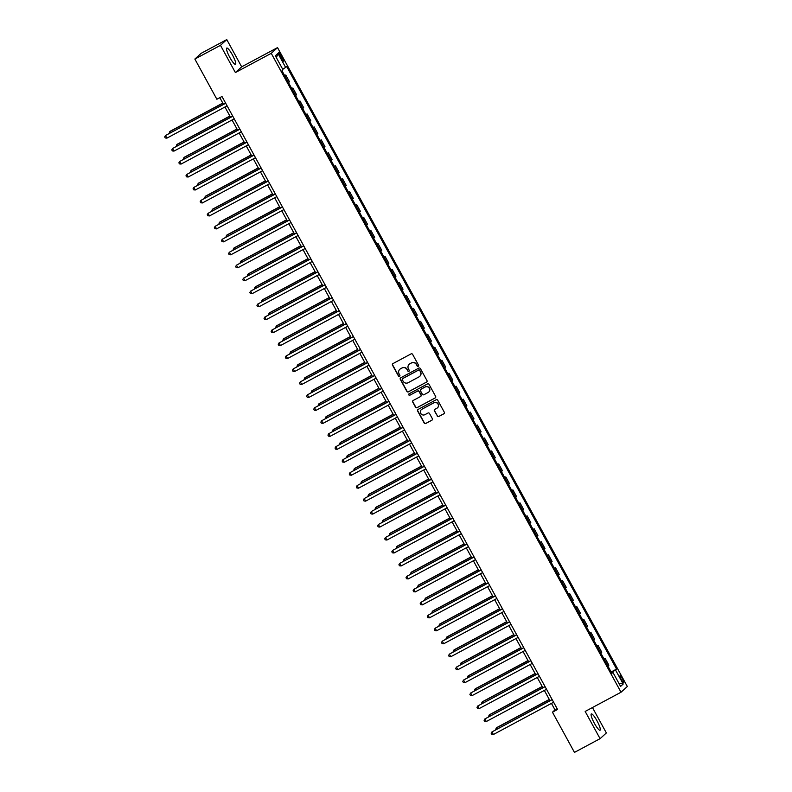 <?xml version="1.0" encoding="UTF-8"?>
<svg xmlns="http://www.w3.org/2000/svg" width="792" height="792" viewBox="0 0 792 792"><rect width="100%" height="100%" fill="white"/><g stroke="black" fill="none" stroke-linecap="round" stroke-linejoin="round"><path stroke-width="1.19" d="M418.235 366.28A0.812 0.802 -132.3 0 0 418.542 365.191L412.622 354.37A1.158 1.138 -132.3 0 0 411.058 353.895L392.961 363.597A1.158 1.138 -132.3 0 0 392.505 365.152L398.425 375.962A0.812 0.802 -132.3 0 0 399.683 376.19A0.812 0.802 -132.3 0 0 399.841 375.21L399.069 373.814A3.722 3.643 -132.3 0 1 400.505 368.834L402.019 368.023A3.722 3.643 -132.3 0 1 407.019 369.557L407.781 370.953A0.812 0.802 -132.3 0 0 409.038 371.181A0.812 0.802 -132.3 0 0 409.187 370.201L408.425 368.795A3.722 3.643 -132.3 0 1 409.86 363.815L411.365 363.013A3.722 3.643 -132.3 0 1 416.374 364.538L417.137 365.944A0.812 0.802 -132.3 0 0 418.235 366.28M409.226 364.251A3.722 3.643 -132.3 0 1 410.028 363.667L411.533 362.855A3.722 3.643 -132.3 0 1 416.543 364.389L417.305 365.785A0.812 0.802 -132.3 0 0 418.463 366.082M392.822 363.677A1.158 1.138 -132.3 0 0 392.674 364.993L398.604 375.814A0.812 0.802 -132.3 0 0 399.762 376.111M399.871 369.26A3.722 3.643 -132.3 0 1 400.673 368.676L402.188 367.864A3.722 3.643 -132.3 0 1 407.187 369.399L407.949 370.795A0.812 0.802 -132.3 0 0 409.118 371.092M597.019 720.859A9.237 1.742 61.8 0 0 591.337 713.929A9.237 1.742 61.8 0 0 594.366 723.274A9.237 1.742 61.8 0 0 600.059 730.204A9.237 1.742 61.8 0 0 597.019 720.859M232.472 55.004A9.237 1.742 61.8 0 0 226.789 48.064A9.237 1.742 61.8 0 0 229.819 57.42A9.237 1.742 61.8 0 0 235.511 64.35A9.237 1.742 61.8 0 0 232.472 55.004M622.354 678.586A3.792 0.713 61.8 0 0 620.017 675.744A3.792 0.713 61.8 0 0 621.265 679.576A3.792 0.713 61.8 0 0 623.601 682.427A3.792 0.713 61.8 0 0 622.354 678.586M437.214 416.048A1.158 1.138 -132.3 0 0 438.778 416.523L443.857 413.8A1.158 1.138 -132.3 0 0 444.312 412.246L437.728 400.237A1.158 1.138 -132.3 0 0 436.164 399.752L418.067 409.454A1.158 1.138 -132.3 0 0 417.612 411.008L424.195 423.027A1.158 1.138 -132.3 0 0 425.759 423.502L431.887 420.215A1.158 1.138 -132.3 0 0 432.343 418.661L429.521 413.523A1.158 1.138 -132.3 0 0 427.967 413.038L424.918 414.671A3.109 3.049 -132.3 0 1 421.334 409.652A3.109 3.049 -132.3 0 1 421.938 409.226L433.858 402.841A3.109 3.049 -132.3 0 1 437.441 407.86A3.109 3.049 -132.3 0 1 436.837 408.286L434.848 409.345A1.158 1.138 -132.3 0 0 434.402 410.909L437.392 415.889A1.158 1.138 -132.3 0 0 438.946 416.374L444.035 413.652A1.158 1.138 -132.3 0 0 444.163 413.563M585.169 711.444L600.079 738.669L574.457 752.4L552.46 712.206L557.578 709.464L221.988 96.505L216.869 99.248L194.862 59.053L220.483 45.332L235.382 72.557L271.25 53.341L621.027 692.228L585.169 711.444M426.522 382.14A1.158 1.138 -132.3 0 0 426.977 380.586L420.394 368.567A1.158 1.138 -132.3 0 0 418.839 368.092L400.732 377.794A1.158 1.138 -132.3 0 0 400.287 379.348L406.86 391.367A1.158 1.138 -132.3 0 0 408.425 391.842L426.7 381.992A1.158 1.138 -132.3 0 0 426.829 381.902M429.066 384.407L435.64 396.416A1.158 1.138 -132.3 0 1 435.194 397.97L417.087 407.672A1.158 1.138 -132.3 0 1 415.523 407.197L412.711 402.049A1.158 1.138 -132.3 0 1 413.157 400.495L420.502 396.564A1.158 1.138 -132.3 0 0 420.948 395.01L419.087 391.594A1.158 1.138 -132.3 0 0 417.523 391.119L409.88 395.208A0.812 0.802 -132.3 0 1 408.939 393.901A0.812 0.802 -132.3 0 1 409.098 393.782L427.502 383.922A1.158 1.138 -132.3 0 1 429.066 384.407M279.962 56.123L281.209 58.41A3.673 0.693 61.8 0 0 283.467 61.162A3.673 0.693 61.8 0 0 282.259 57.45L281.012 55.163A3.673 0.693 61.8 0 0 278.754 52.411A3.673 0.693 61.8 0 0 279.962 56.123M271.25 53.341L277.537 47.609L627.323 686.496L621.027 692.228M276.418 57.747L277.972 53.43L275.359 55.816L283.021 69.815L281.992 70.755L611.899 673.339L612.929 672.408L611.701 672.972M277.972 53.43L285.635 67.429L282.675 69.181M611.157 671.982L616.572 669.082L286.664 66.498L285.635 67.429M616.572 669.082L615.542 670.022L623.215 684.021L620.591 686.407L612.929 672.408M235.382 72.557L241.669 66.825L226.769 39.6L220.483 45.332M226.769 39.6L201.148 53.331L194.862 59.053M600.079 738.669L606.365 732.947L592.456 707.543M241.669 66.825L277.537 47.609M551.45 703.395L555.004 709.889L552.46 712.206M219.82 97.663L223.463 104.306M224.948 107.019L230.561 117.275M232.046 119.988L237.659 130.234M239.144 132.957L244.748 143.203M246.243 145.916L251.846 156.163M253.341 158.885L258.944 169.132M260.439 171.844L266.043 182.091M267.538 184.813L273.141 195.06M274.636 197.772L280.239 208.019M281.724 210.741L287.338 220.988M288.823 223.7L294.436 233.957M295.921 236.669L301.534 246.916M303.019 249.638L308.632 259.885M310.118 262.598L315.731 272.844M317.216 275.567L322.829 285.813M324.314 288.526L329.927 298.772M331.412 301.495L337.026 311.741M338.511 314.454L344.124 324.7M345.609 327.423L351.222 337.669M352.707 340.382L358.321 350.638M359.806 353.351L365.419 363.597M366.904 366.31L372.517 376.566M374.002 379.279L379.615 389.525M381.101 392.248L386.714 402.494M388.199 405.207L393.812 415.453M395.297 418.176L400.91 428.423M402.395 431.135L407.999 441.382M409.494 444.104L415.097 454.351M416.592 457.063L422.195 467.31M423.69 470.032L429.294 480.279M430.789 482.991L436.392 493.248M437.887 495.96L443.49 506.207M444.975 508.919L450.589 519.176M452.074 521.888L457.687 532.135M459.172 534.857L464.785 545.104M466.27 547.817L471.883 558.063M473.368 560.786L478.982 571.032M480.467 573.745L486.08 583.991M487.565 586.714L493.178 596.96M494.663 599.673L500.277 609.919M501.762 612.642L507.375 622.888M508.86 625.601L514.473 635.857M515.958 638.57L521.572 648.816M523.057 651.529L528.67 661.785M530.155 664.498L535.768 674.744M537.253 677.467L542.866 687.713M544.351 690.426L549.965 700.673M557.172 708.721L555.004 709.889M284.655 75.616L285.773 75.022L284.813 75.893M288.496 82.635L289.456 81.764L285.773 75.022M291.753 88.585L292.872 87.991L291.911 88.862M295.594 95.604L296.555 94.733L292.872 87.991M298.851 101.544L299.96 100.95L299 101.822M302.692 108.563L303.653 107.692L299.96 100.95M305.95 114.513L307.058 113.919L306.098 114.791M309.791 121.532L310.751 120.661L307.058 113.919M313.048 127.472L314.157 126.878L313.196 127.76M316.889 134.501L317.849 133.62L314.157 126.878M320.146 140.441L321.255 139.847L320.295 140.719M323.987 147.46L324.948 146.589L321.255 139.847M327.245 153.41L328.353 152.806L327.393 153.688M331.086 160.43L332.046 159.548L328.353 152.806M334.343 166.37L335.452 165.775L334.491 166.647M338.184 173.389L339.144 172.517L335.452 165.775M341.441 179.339L342.55 178.735L341.59 179.616M345.282 186.358L346.243 185.476L342.55 178.735M348.539 192.298L349.648 191.704L348.688 192.575M352.381 199.317L353.341 198.445L349.648 191.704M355.638 205.267L356.747 204.673L355.786 205.544M359.479 212.286L360.439 211.405L356.747 204.673M362.736 218.226L363.845 217.632L362.885 218.503M366.577 225.245L367.538 224.374L363.845 217.632M369.834 231.195L370.943 230.601L369.983 231.472M373.675 238.214L374.636 237.343L370.943 230.601M376.933 244.154L378.041 243.56L377.081 244.441M380.774 251.173L381.734 250.302L378.041 243.56M384.031 257.123L385.14 256.529L384.179 257.4M387.872 264.142L388.832 263.271L385.14 256.529M391.129 270.082L392.238 269.488L391.278 270.369M394.97 277.111L395.931 276.23L392.238 269.488M398.218 283.051L399.336 282.457L398.376 283.328M402.069 290.07L403.029 289.199L399.336 282.457M405.316 296.02L406.435 295.416L405.474 296.297M409.167 303.039L410.127 302.158L406.435 295.416M412.414 308.979L413.533 308.385L412.573 309.256M416.265 315.998L417.226 315.127L413.533 308.385M419.512 321.948L420.631 321.344L419.671 322.225M423.364 328.967L424.324 328.086L420.631 321.344M426.611 334.907L427.73 334.313L426.769 335.184M430.462 341.926L431.412 341.055L427.73 334.313M433.709 347.876L434.828 347.282L433.868 348.153M437.55 354.895L438.511 354.024L434.828 347.282M440.807 360.835L441.926 360.241L440.966 361.112M444.649 367.854L445.609 366.983L441.926 360.241M447.906 373.804L449.024 373.21L448.064 374.081M451.747 380.823L452.707 379.952L449.024 373.21M455.004 386.763L456.113 386.169L455.162 387.05M458.845 393.792L459.805 392.911L456.113 386.169M462.102 399.732L463.211 399.138L462.251 400.01M465.943 406.751L466.904 405.88L463.211 399.138M469.201 412.691L470.309 412.097L469.349 412.978M473.042 419.72L474.002 418.839L470.309 412.097M476.299 425.66L477.408 425.066L476.447 425.938M480.14 432.68L481.1 431.808L477.408 425.066M483.397 438.629L484.506 438.025L483.546 438.907M487.238 445.648L488.199 444.767L484.506 438.025M490.495 451.588L491.604 450.995L490.644 451.866M494.337 458.608L495.297 457.736L491.604 450.995M497.594 464.558L498.703 463.954L497.742 464.835M501.435 471.577L502.395 470.695L498.703 463.954M504.692 477.517L505.801 476.923L504.841 477.794M508.533 484.536L509.494 483.665L505.801 476.923M511.79 490.486L512.899 489.892L511.939 490.763M515.632 497.505L516.592 496.633L512.899 489.892M518.889 503.445L519.997 502.851L519.037 503.722M522.73 510.464L523.69 509.593L519.997 502.851M525.987 516.414L527.096 515.82L526.136 516.691M529.828 523.433L530.788 522.562L527.096 515.82M533.085 529.373L534.194 528.779L533.234 529.66M536.927 536.402L537.887 535.521L534.194 528.779M540.184 542.342L541.292 541.748L540.332 542.619M544.025 549.361L544.985 548.49L541.292 541.748M547.282 555.311L548.391 554.707L547.43 555.588M551.123 562.33L552.083 561.449L548.391 554.707M554.38 568.27L555.489 567.676L554.529 568.547M558.221 575.289L559.182 574.418L555.489 567.676M561.469 581.239L562.587 580.635L561.627 581.516M565.32 588.258L566.28 587.377L562.587 580.635M568.567 594.198L569.686 593.604L568.725 594.475M572.418 601.217L573.378 600.346L569.686 593.604M575.665 607.167L576.784 606.563L575.824 607.444M579.516 614.186L580.477 613.305L576.784 606.563M582.764 620.126L583.882 619.532L582.922 620.403M586.615 627.145L587.575 626.274L583.882 619.532M589.862 633.095L590.981 632.501L590.02 633.372M593.713 640.114L594.663 639.243L590.981 632.501M596.96 646.054L598.079 645.46L597.118 646.331M600.801 653.073L601.762 652.202L598.079 645.46M604.058 659.023L605.177 658.429L604.217 659.3M607.9 666.042L608.86 665.171L605.177 658.429M611.414 672.457L615.542 670.022M623.215 684.021L618.839 683.199M400.594 377.883A1.158 1.138 -132.3 0 0 400.455 379.2L407.029 391.208A1.158 1.138 -132.3 0 0 408.593 391.684L426.7 381.992M419.602 370.448A0.812 0.802 -132.3 0 0 418.513 370.112L402.613 378.625A0.812 0.802 -132.3 0 0 402.306 379.714L403.108 381.19A3.722 3.643 -132.3 0 0 408.118 382.724L418.978 376.903A3.722 3.643 -132.3 0 0 420.413 371.923L419.77 370.29A0.812 0.802 -132.3 0 0 418.681 369.953L418.513 370.112M402.554 378.665A0.812 0.802 -132.3 0 1 402.791 378.467L418.681 369.953M419.78 376.319A3.722 3.643 -132.3 0 0 420.582 371.765L420.413 371.923M419.77 370.29L420.582 371.765M413.028 400.584A1.158 1.138 -132.3 0 0 412.88 401.9L415.701 407.038A1.158 1.138 -132.3 0 0 417.255 407.524L435.362 397.822A1.158 1.138 -132.3 0 0 435.501 397.733M420.809 396.317A1.158 1.138 -132.3 0 0 421.116 394.852L419.255 391.436A1.158 1.138 -132.3 0 0 417.691 390.961L409.88 395.208M409.028 393.822A0.812 0.802 -132.3 0 0 410.048 395.06M428.125 392.476A3.109 3.049 -132.3 0 0 429.115 387.991A3.109 3.049 -132.3 0 0 425.136 387.031L420.938 389.288A1.158 1.138 -132.3 0 0 420.493 390.842L422.354 394.248A1.158 1.138 -132.3 0 0 423.918 394.733L428.125 392.476M428.809 391.971A3.109 3.049 -132.3 0 0 425.304 386.882L425.136 387.031M420.8 389.367A1.158 1.138 -132.3 0 1 421.106 389.129L425.304 386.882M434.719 409.434A1.158 1.138 -132.3 0 0 434.57 410.751L437.392 415.889M437.521 407.781A3.109 3.049 -132.3 0 0 434.026 402.683L433.858 402.841M421.423 409.573A3.109 3.049 -132.3 0 1 422.106 409.068L434.026 402.683M417.928 409.543A1.158 1.138 -132.3 0 0 417.79 410.86L424.363 422.869A1.158 1.138 -132.3 0 0 425.928 423.354L432.066 420.057A1.158 1.138 -132.3 0 0 432.194 419.978M222.78 103.079L170.131 131.284L170.32 132.789M222.849 103.198L169.706 131.68L169.132 133.422M225.631 103.148L165.459 135.551L225.7 103.267M166.884 138.145L165.251 137.957L164.677 136.927L165.459 135.551L166.884 138.145L227.116 105.861M229.878 116.038L177.23 144.253L177.418 145.748M229.947 116.167L176.804 144.639L176.23 146.381M236.976 129.007L184.328 157.222L184.516 158.717M237.046 129.126L183.902 157.608L183.328 159.35M244.075 141.966L191.426 170.181L191.615 171.676M244.144 142.095L191.001 170.567L190.427 172.31M232.729 116.107L172.557 148.51L232.789 116.236M173.983 151.104L172.349 150.925L171.775 149.886L172.557 148.51L173.983 151.104L234.214 118.83M239.827 129.076L179.655 161.479L239.887 129.195M181.071 164.073L179.447 163.885L178.873 162.855L179.655 161.479L181.071 164.073L241.312 131.789M246.926 142.035L186.754 174.438L246.985 142.164M188.169 177.032L186.546 176.854L185.971 175.814L186.754 174.438L188.169 177.032L248.411 144.758M251.173 154.935L198.525 183.15L198.703 184.645M251.242 155.054L198.099 183.536L197.525 185.279M254.024 155.004L193.852 187.407L254.083 155.123M195.268 190.001L193.644 189.823L193.07 188.783L193.852 187.407L195.268 190.001L255.509 157.717M258.271 167.894L205.623 196.109L205.801 197.604M258.34 168.023L205.197 196.495L204.623 198.248M261.113 167.963L200.95 200.366L261.182 168.092M202.366 202.96L200.742 202.782L200.168 201.742L200.95 200.366L202.366 202.96L262.607 170.686M265.37 180.863L212.721 209.078L212.9 210.573M265.439 180.982L212.296 209.464L211.721 211.207M268.211 180.932L208.048 213.335L268.28 181.051M209.464 215.929L207.841 215.751L207.266 214.711L208.048 213.335L209.464 215.929L269.706 183.645M272.468 193.822L219.82 222.037L219.998 223.542M272.537 193.951L219.394 222.423L218.82 224.176M275.309 193.901L215.147 226.304L275.378 194.02M216.562 228.888L214.939 228.71L214.365 227.67L215.147 226.304L216.562 228.888L276.804 196.614M279.566 206.791L226.918 235.006L227.096 236.501M279.635 206.91L226.492 235.392L225.918 237.135M282.407 206.86L222.245 239.263L282.477 206.989M223.661 241.857L222.037 241.679L221.463 240.639L222.245 239.263L223.661 241.857L283.902 209.573M286.664 219.75L234.016 247.965L234.194 249.47M286.734 219.879L233.59 248.361L233.016 250.104M289.506 219.829L229.343 252.232L289.575 219.948M230.759 254.826L229.126 254.638L228.561 253.608L229.343 252.232L230.759 254.826L291.001 222.542M293.763 232.719L241.115 260.934L241.293 262.429M293.832 232.838L240.689 261.32L240.115 263.063M296.604 232.789L236.442 265.191L296.673 232.917M237.857 267.785L236.224 267.607L235.66 266.567L236.442 265.191L237.857 267.785L298.089 235.511M300.861 245.688L248.213 273.903L248.391 275.398M300.93 245.807L247.787 274.289L247.213 276.032M303.702 245.758L243.54 278.16L303.772 245.876M244.956 280.754L243.322 280.566L242.758 279.536L243.54 278.16L244.956 280.754L305.187 248.47M307.959 258.647L255.311 286.862L255.489 288.357M308.029 258.776L254.885 287.248L254.311 288.991M310.801 258.717L250.638 291.119L310.87 258.845M252.054 293.713L250.42 293.535L249.856 292.495L250.638 291.119L252.054 293.713L312.286 261.439M315.058 271.616L262.409 299.831L262.588 301.326M315.127 271.735L261.984 300.217L261.4 301.96M317.899 271.686L257.737 304.088L317.968 271.805M259.152 306.682L257.519 306.504L256.954 305.464L257.737 304.088L259.152 306.682L319.384 274.398M322.156 284.575L269.508 312.791L269.686 314.285M322.225 284.704L269.082 313.177L268.498 314.919M324.997 284.645L264.835 317.048L325.067 284.773M266.251 319.641L264.617 319.463L264.053 318.424L264.835 317.048L266.251 319.641L326.482 287.367M329.254 297.545L276.606 325.76L276.784 327.254M329.323 297.663L276.18 326.146L275.596 327.888M332.095 297.614L271.933 330.017L332.165 297.733M273.349 332.61L271.715 332.432L271.151 331.393L271.933 330.017L273.349 332.61L333.58 300.326M336.353 310.504L283.694 338.719L283.882 340.213M336.422 310.632L283.279 339.105L282.695 340.857M339.194 310.573L279.022 342.976L339.263 310.702M280.447 345.569L278.814 345.391L278.249 344.352L279.022 342.976L280.447 345.569L340.679 313.295M343.451 323.473L290.793 351.688L290.981 353.183M343.51 323.591L290.377 352.074L289.793 353.816M346.292 323.542L286.12 355.945L346.361 323.661M287.546 358.538L285.912 358.36L285.348 357.321L286.12 355.945L287.546 358.538L347.777 326.255M350.549 336.432L297.891 364.647L298.079 366.151M350.608 336.56L297.465 365.033L296.891 366.785M353.39 336.511L293.218 368.914L353.46 336.63M294.644 371.498L293.01 371.319L292.446 370.28L293.218 368.914L294.644 371.498L354.875 339.224M357.647 349.401L304.989 377.616L305.177 379.111M357.707 349.519L304.564 378.002L303.989 379.744M360.489 349.47L300.317 381.873L360.558 349.599M301.742 384.466L300.109 384.288L299.544 383.249L300.317 381.873L301.742 384.466L361.974 352.183M364.746 362.36L312.088 390.575L312.276 392.08M364.805 362.488L311.662 390.971L311.088 392.713M367.587 362.439L307.415 394.842L367.656 362.558M308.84 397.435L307.207 397.247L306.643 396.218L307.415 394.842L308.84 397.435L369.072 365.152M371.834 375.329L319.186 403.544L319.374 405.039M371.903 375.448L318.76 403.93L318.186 405.672M374.685 375.398L314.513 407.801L374.755 375.527M315.939 410.395L314.305 410.216L313.741 409.177L314.513 407.801L315.939 410.395L376.17 378.121M378.932 388.298L326.284 416.513L326.472 418.008M379.002 388.417L325.858 416.899L325.284 418.641M381.784 388.367L321.611 420.77L381.853 388.486M323.037 423.364L321.403 423.175L320.839 422.146L321.611 420.77L323.037 423.364L383.269 391.08M386.031 401.257L333.382 429.472L333.571 430.967M386.1 401.386L332.957 429.858L332.383 431.6M388.882 401.326L328.71 433.729L388.951 401.455M330.135 436.323L328.502 436.144L327.928 435.105L328.71 433.729L330.135 436.323L390.367 404.049M393.129 414.226L340.481 442.441L340.669 443.936M393.198 414.345L340.055 442.827L339.481 444.569M395.98 414.295L335.808 446.698L396.04 414.414M337.224 449.292L335.6 449.113L335.026 448.074L335.808 446.698L337.224 449.292L397.465 417.008M400.227 427.185L347.579 455.4L347.767 456.895M400.297 427.314L347.153 455.786L346.579 457.538M403.078 427.254L342.906 459.657L403.138 427.383M344.322 462.251L342.698 462.073L342.124 461.033L342.906 459.657L344.322 462.251L404.563 429.977M407.326 440.154L354.677 468.369L354.865 469.864M407.395 440.273L354.252 468.755L353.678 470.498M410.177 440.223L350.005 472.626L410.236 440.342M351.42 475.22L349.797 475.042L349.223 474.002L350.005 472.626L351.42 475.22L411.662 442.936M414.424 453.113L361.776 481.328L361.954 482.823M414.493 453.242L361.35 481.714L360.776 483.466M417.275 453.182L357.103 485.585L417.334 453.311M358.519 488.179L356.895 488.001L356.321 486.961L357.103 485.585L358.519 488.179L418.76 455.905M421.522 466.082L368.874 494.297L369.052 495.792M421.591 466.201L368.448 494.683L367.874 496.426M424.363 466.151L364.201 498.554L424.433 466.27M365.617 501.148L363.993 500.97L363.419 499.93L364.201 498.554L365.617 501.148L425.858 468.864M428.62 479.041L375.972 507.256L376.15 508.761M428.69 479.17L375.547 507.642L374.972 509.395M431.462 479.12L371.3 511.523L431.531 479.239M372.715 514.107L371.092 513.929L370.517 512.899L371.3 511.523L372.715 514.107L432.957 481.833M435.719 492.01L383.071 520.225L383.249 521.72M435.788 492.129L382.645 520.611L382.071 522.354M438.56 492.079L378.398 524.482L438.629 492.208M379.813 527.076L378.19 526.898L377.616 525.858L378.398 524.482L379.813 527.076L440.055 494.792M442.817 504.979L390.169 533.184L390.347 534.689M442.886 505.098L389.743 533.58L389.169 535.323M445.658 505.048L385.496 537.451L445.728 505.167M386.912 540.045L385.288 539.857L384.714 538.827L385.496 537.451L386.912 540.045L447.153 507.761M449.915 517.938L397.267 546.153L397.445 547.648M449.985 518.067L396.841 546.539L396.267 548.282M452.757 518.008L392.594 550.41L452.826 518.136M394.01 553.004L392.377 552.826L391.812 551.786L392.594 550.41L394.01 553.004L454.252 520.73M457.014 530.907L404.365 559.122L404.544 560.617M457.083 531.026L403.94 559.508L403.366 561.251M459.855 530.977L399.693 563.379L459.924 531.095M401.108 565.973L399.475 565.785L398.911 564.755L399.693 563.379L401.108 565.973L461.34 533.689M464.112 543.866L411.464 572.081L411.642 573.576M464.181 543.995L411.038 572.467L410.464 574.21M466.953 543.936L406.791 576.338L467.023 544.064M408.207 578.932L406.573 578.754L406.009 577.714L406.791 576.338L408.207 578.932L468.438 546.658M471.21 556.835L418.562 585.05L418.74 586.545M471.28 556.954L418.136 585.437L417.562 587.179M474.052 556.905L413.889 589.307L474.121 557.024M415.305 591.901L413.672 591.723L413.107 590.683L413.889 589.307L415.305 591.901L475.537 559.617M478.309 569.794L425.66 598.01L425.839 599.504M478.378 569.923L425.235 598.396L424.651 600.148M481.15 569.864L420.988 602.267L481.219 569.992M422.403 604.86L420.77 604.682L420.205 603.643L420.988 602.267L422.403 604.86L482.635 572.586M485.407 582.764L432.759 610.978L432.937 612.473M485.476 582.882L432.333 611.365L431.749 613.107M488.248 582.833L428.086 615.236L488.317 582.952M429.502 617.829L427.868 617.651L427.304 616.612L428.086 615.236L429.502 617.829L489.733 585.545M492.505 595.723L439.857 623.938L440.035 625.442M492.575 595.851L439.431 624.324L438.847 626.076M495.346 595.802L435.174 628.195L495.416 595.921M436.6 630.788L434.966 630.61L434.402 629.571L435.174 628.195L436.6 630.788L496.832 598.514M499.603 608.692L446.945 636.907L447.133 638.402M499.673 608.81L446.53 637.293L445.945 639.035M502.445 608.761L442.273 641.164L502.514 608.89M443.698 643.757L442.065 643.579L441.5 642.54L442.273 641.164L443.698 643.757L503.93 611.473M506.702 621.651L454.044 649.866L454.232 651.37M506.761 621.779L453.628 650.252L453.044 652.004M509.543 621.73L449.371 654.133L509.612 621.849M450.797 656.716L449.163 656.538L448.599 655.509L449.371 654.133L450.797 656.716L511.028 624.442M513.8 634.62L461.142 662.835L461.33 664.33M513.859 634.738L460.716 663.221L460.142 664.963M516.641 634.689L456.469 667.092L516.711 634.818M457.895 669.686L456.261 669.507L455.697 668.468L456.469 667.092L457.895 669.686L518.126 637.412M520.898 647.589L468.24 675.794L468.428 677.299M520.958 647.707L467.815 676.19L467.24 677.932M523.74 647.658L463.567 680.061L523.809 647.777M464.993 682.654L463.36 682.466L462.795 681.437L463.567 680.061L464.993 682.654L525.225 650.371M527.997 660.548L475.339 688.763L475.527 690.258M528.056 660.677L474.913 689.149L474.339 690.891M530.838 660.617L470.666 693.02L530.907 660.746M472.091 695.614L470.458 695.435L469.894 694.396L470.666 693.02L472.091 695.614L532.323 663.34M535.085 673.517L482.437 701.732L482.625 703.227M535.154 673.636L482.011 702.118L481.437 703.86M537.936 673.586L477.764 705.989L538.006 673.705M479.19 708.583L477.556 708.394L476.992 707.365L477.764 705.989L479.19 708.583L539.421 676.299M542.183 686.476L489.535 714.691L489.723 716.186M542.253 686.605L489.11 715.077L488.535 716.819M545.035 686.545L484.862 718.948L545.104 686.674M486.288 721.542L484.654 721.363L484.09 720.324L484.862 718.948L486.288 721.542L546.52 689.268M549.282 699.445L496.633 727.66L496.822 729.155M549.351 699.564L496.208 728.046L495.634 729.788M552.133 699.514L491.961 731.917L552.202 699.633M493.386 734.511L491.753 734.332L491.179 733.293L491.961 731.917L493.386 734.511L553.618 702.227M279.794 55.816L281.012 55.163M281.041 58.103L282.259 57.45"/></g></svg>
